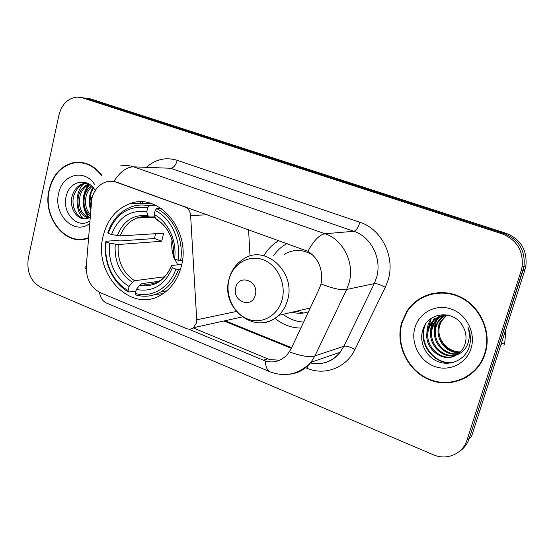 <?xml version="1.0" encoding="UTF-8"?>
<svg xmlns="http://www.w3.org/2000/svg" width="554" height="554" viewBox="0 0 554 554"><rect width="100%" height="100%" fill="white"/><g stroke="black" fill="none" stroke-linecap="round" stroke-linejoin="round"><path stroke-width="0.83" d="M185.313 206.864L184.807 206.877C188.235 208.346 190.174 211.206 190.618 215.471L196.718 319.797L196.421 323.003L193.429 327.726C191.303 329.263 188.997 329.554 186.518 328.591L100.579 292.796C90.814 287.755 86.05 278.911 86.285 266.252L91.784 198.817C94.097 189.787 99.028 184.108 106.583 181.774L111.499 181.276L116.942 182.273L307.899 251.301C317.622 257.776 322.213 267.347 321.659 280.019L321.022 283.918L319.554 288.142L291.03 349.013L287.457 354.394C281.079 361.146 273.711 363.348 265.338 360.993L188.533 329.111M103.169 236.004C92.747 274.251 131.672 314.457 161.816 294.465C171.463 288.392 177.959 279.015 181.303 266.342C191.386 230.97 158.977 192.252 130.19 203.581C116.354 208.761 107.344 219.564 103.169 236.004M300.85 328.065C291.293 327.94 282.658 324.692 274.929 318.315M263.898 255.761C267.686 249.258 272.693 244.182 278.918 240.533M250.034 256.08L248.573 229.619M184.807 206.877L116.402 182.266M101.867 175.396C94.215 165.445 85.032 161.145 74.326 162.488C61.362 165.362 52.935 174.517 49.05 189.939C42.249 217.133 65.324 246.71 87.677 238.379L88.204 238.199M81.009 239.203L83.481 239.37M401.726 322.463C394.96 344.747 407.786 371.339 429.759 379.919C451.614 388.832 477.887 376.955 485.103 353.791L485.844 351.174C491.204 330.35 479.854 306.265 460.54 296.972C441.282 287.512 417.848 294.105 406.878 311.244L401.726 322.463M459.46 380.148L466.51 377.371M75.275 162.523L76.327 162.253M412.321 305.15L418.083 299.679M120.384 165.978C124.802 165.057 129.193 165.341 133.576 166.844C126.582 166.934 120.024 171.823 113.895 181.497L116.942 182.273M459.598 451.281C464.21 448.179 467.424 443.886 469.238 438.415L471.412 436.822L524.95 269.756L523.059 270.276L524.029 266.273C525.386 250.512 518.856 239.647 504.431 233.677L86.535 98.377L81.708 97.615L86.535 98.377L504.431 233.677C518.856 239.647 525.386 250.512 524.029 266.273L469.238 438.415L523.059 270.276L521.141 270.809L522.117 266.772C523.482 250.907 516.91 239.972 502.402 233.954L82.504 97.85L77.345 97.082C67.983 98.044 61.84 104.09 58.904 115.204L28.302 258.261C26.495 271.931 30.782 281.695 41.148 287.547L433.242 454.723C446.663 460.796 462.902 453.948 467.036 440.028L521.141 270.809M279.68 360.197L269.798 359.601L267.707 358.826L193.187 327.906M431.76 293.592L424.814 296.438M81.286 162.364L78.813 162.585M524.95 269.756L525.919 265.775C527.269 250.124 520.781 239.335 506.439 233.407L90.524 98.903L85.731 98.141M83.751 162.793L81.258 162.765M101.611 175.646C94.028 165.805 84.942 161.546 74.34 162.89C61.522 165.743 53.191 174.801 49.348 190.057C42.616 216.96 65.441 246.225 87.56 238.005L88.238 237.77M90.634 206.684L90.004 201.13L90.787 195.707M89.942 215.714C84.637 210.79 82.892 204.128 84.707 195.735C85.863 191.601 88.1 188.298 91.41 185.819M90.046 214.322C85.815 209.301 84.547 203.103 86.237 195.728C87.269 192.009 89.222 188.921 92.103 186.469M88.093 218.228C79.721 214.537 76.535 207.051 78.523 195.763C80.288 189.897 83.709 185.95 88.792 183.914M88.855 217.923C81.022 213.899 78.1 206.51 80.081 195.756C81.667 190.347 84.783 186.525 89.416 184.295M89.81 217.431L87.525 218.414C77.996 221.738 68.384 208.159 72.228 195.791C74.416 188.914 78.523 184.752 84.554 183.298L87.11 183.076M85.766 218.775C77.089 218.685 70.649 206.434 73.814 195.784C75.995 188.928 80.095 184.773 86.119 183.319L87.297 183.152M94.921 185.015C84.928 168.257 62.09 174.039 58.627 193.54C53.198 214.495 74.056 235.45 89.319 223.781M95.468 191.054C88.564 177.107 70.088 180.466 66.522 195.14C60.988 212.147 77.179 229.578 89.519 221.157M83.432 238.975L85.905 238.892M89.478 217.611C82.221 209.488 81.888 193.187 89.803 184.551M90.579 207.369C89.554 202.411 89.741 197.667 91.14 193.138M91.472 192.148L93.425 187.944M82.941 218.248C75.282 210.111 74.818 193.097 83.1 184.274M88.931 217.888C81.445 209.793 81.036 193.124 89.159 184.413M90.413 209.53C88.162 201.552 89.021 194.184 92.996 187.425M439.37 292.519L431.829 294.056M484.66 353.618L485.373 351.111C490.719 330.489 479.494 306.611 460.353 297.394C441.275 288.018 418.041 294.576 407.204 311.583L402.142 322.615C395.438 344.678 408.139 371 429.89 379.49C451.524 388.306 477.52 376.54 484.66 353.618M503.974 345.371L504.77 342.587L505.982 328.938M460.416 352.025C450.485 351.499 443.581 346.382 439.71 336.666M438.422 327.823L439.211 322.747M459.841 352.399C446.268 354.269 434.204 338.328 439.156 324.914L440.714 321.382L446.406 315.004M460.201 352.046C446.766 353.487 435.222 337.767 440.056 324.589L441.607 321.064L446.898 314.991M458.31 353.694C444.343 357.358 430.084 340.613 435.506 326.237L438.747 320.157L441.365 317.387L444.46 315.171M458.705 353.39C444.827 356.589 431.116 340.038 436.427 325.904L437.992 322.345L444.945 315.115M456.662 354.823C442.397 360.391 425.915 342.954 431.788 327.587L433.366 323.986C435.534 320.191 438.595 317.366 442.549 315.524M457.085 354.56C442.888 359.636 426.961 342.365 432.722 327.248L434.301 323.654C436.365 320.025 439.274 317.276 443.027 315.413M456.558 354.885C460.478 352.483 463.248 349.055 464.854 344.595L465.069 343.958C466.814 337.947 466.115 332.123 462.971 326.493C454.432 309.478 428.394 311.84 423.152 328.903C418.492 341.299 425.444 356.409 437.438 361.395C449.398 366.54 463.677 360.619 468.642 348.549L469.155 347.067C471.122 340.502 470.761 333.951 468.068 327.414C469.937 333.84 469.598 339.858 467.064 345.481C464.771 350.197 461.274 353.334 456.558 354.885C442.189 364.56 421.352 346.202 427.986 328.958L429.585 325.323C433.824 318.508 439.793 315.06 447.5 314.997M455.36 355.543C440.949 362.662 422.75 344.754 428.948 328.612L430.534 324.99C433.013 320.683 436.552 317.657 441.143 315.905M415.001 327.449C410.369 342.511 419.122 360.522 433.969 366.215C448.747 372.129 466.274 363.985 471.032 348.501C476.018 333.099 466.71 314.478 451.517 309.132C436.386 303.564 419.413 312.304 415.001 327.449M453.546 362.344C434.537 365.737 417.481 342.462 425.451 324.339M427.446 330.918L431.019 319.346M431.144 330.011L432.245 323.792L434.717 318.093M434.772 329.145L435.825 322.719L438.346 316.86M452.479 362.641C434.274 365.273 417.972 344.013 424.406 326.105M426.926 334.678C426.705 329.111 427.91 324.055 430.555 319.506M430.714 333.972C430.34 328.197 431.524 322.954 434.26 318.245M434.447 333.335C434.004 328.439 434.682 323.924 436.49 319.79M172.038 240.111C171.345 245.567 171.844 250.927 173.534 256.17M174.531 258.836L177.758 264.791M180.479 269.32L178.443 269.569L175.895 269.099C169.607 287.824 151.637 298.274 135.391 293.447L136.339 289.458C152.731 292.491 164.739 285.248 172.377 267.721L171.255 266.1L171.449 265.574L181.767 264.327M158.735 281.335L141.866 283.648L139.691 285.178L136.339 289.458M135.979 290.975L128.784 292.034L128.119 290.469C112.781 282.263 103.342 261.149 106.209 241.876L109.512 243.164C108.044 262.471 114.56 276.917 129.061 286.487L132.42 282.228L134.601 280.719L164.58 276.778M147.71 207.722L149.199 205.915C143.237 204.537 137.413 204.793 131.72 206.684C120.301 210.915 112.351 219.564 107.857 232.632L108.196 233.248C115.897 213.553 129.068 205.049 147.71 207.722L146.741 211.836C130.225 209.592 118.48 217.154 111.499 234.522L120.225 235.921L163.679 233.179L161.733 241.239L118.231 244.529L109.512 243.164M106.209 241.876L105.883 241.246L117.469 240.436L119.802 240.955L154.531 238.504L155.494 233.691M155.196 294.499L163.056 293.682M180.632 260.705C184.15 239.799 173.374 216.614 156.664 208.643L155.182 210.465C171.096 218.172 181.345 240.256 178.076 260.221L182.418 260.505M161.318 208.526L156.664 208.643M135.391 293.447L136.042 295.019C144.843 297.401 153.257 296.279 161.29 291.646C169.185 286.813 174.898 279.451 178.443 269.569M105.883 241.246C102.809 261.391 112.697 283.516 128.784 292.034M178.076 260.221L174.545 258.863C177.252 241.115 168.236 221.655 154.199 214.585L155.182 210.465M172.377 267.721L175.895 269.099M129.061 286.487L128.119 290.469M154.199 214.585L155.612 218.56L156.519 219.675C164.247 224.155 169.545 231.42 172.412 241.461M173.464 256.841L174.545 258.863M154.732 204.876L146.824 205.444M149.199 205.915L156.637 205.763M111.499 234.522L108.196 233.248M155.002 216.849L149.296 216.995L148.181 215.811L146.741 211.836M154.531 238.504L161.733 241.239M255.262 295.06C259.431 281.093 238.885 273.288 235.775 287.491C231.641 301.238 251.959 309.305 255.262 295.06M313.142 255.394C303.447 249.21 293.835 248.829 284.306 254.251M287.187 243.511L285.608 244.362C280.878 247.112 276.917 250.83 273.724 255.505M296.203 311.272L303.606 313.017M283.101 314.326C289.306 319.104 296.161 321.687 303.654 322.075M292.353 312.172C297.796 313.779 303.177 313.647 308.474 311.784M207.494 214.841L190.618 215.471M236.302 311.514L196.718 319.797M146.734 167.01C155.882 159.15 166.055 156.927 177.259 160.335L359.892 222.265C358.196 227.556 356.18 230.561 353.854 231.274L170.667 168.278L133.576 166.844L325.06 233.746C343.383 239.619 355.024 263.482 348.958 283.233L346.61 289.472L314.921 355.897L310.974 362.309C305.164 369.518 297.851 373.5 289.049 374.248M359.892 222.265C381.623 229.01 395.424 256.911 388.125 280.019L385.3 287.325L354.906 349.553C346.243 367.932 324.727 375.958 306.958 368.265L305.649 367.724M321.022 283.918C332.705 288.509 341.236 290.358 346.61 289.472L374.248 283.627L376.498 277.755C382.308 259.182 371.291 236.787 353.854 231.274L325.06 233.746C319.554 234.584 313.834 240.443 307.899 251.301M91.355 197.328C89.921 197.626 90.073 198.076 91.819 198.664M265.338 360.993C265.622 367.06 267.277 370.702 270.31 371.914C285.518 377.426 299.07 374.227 310.974 362.309L340.142 352.282L343.916 346.222L374.248 283.627C376.803 283.454 380.487 284.687 385.3 287.325M269.909 371.748L106.811 303.19C102.968 301.625 100.482 297.976 99.353 292.228M289.417 351.852C300.864 356.118 309.361 357.469 314.921 355.897L343.916 346.222C346.562 345.765 350.218 346.873 354.906 349.553M86.022 266.585C84.624 267.243 84.679 268.018 86.195 268.905M502.402 233.954L506.439 233.407M82.504 97.85L90.524 98.903M467.036 440.028L469.238 438.415M310.372 362.967C322.206 365.252 332.13 361.686 340.142 352.282C335.994 357.621 330.793 361.125 324.533 362.801C319.194 363.943 314.547 363.923 310.579 362.745M307.422 366.194L306.958 368.265M177.259 160.335C175.805 165.244 173.61 167.89 170.667 168.278M140.328 201.905L140.204 203.422M223.934 320.981L291.349 348.348M310.988 362.302L310.919 362.828M263.219 360.211L267.707 358.826M141.866 283.648C147.821 284.985 153.52 284.174 158.963 281.203C164.42 277.99 168.52 272.956 171.248 266.1C164.503 281.238 153.984 287.602 139.691 285.178M118.231 244.529C117.192 260.553 122.649 272.616 134.601 280.719M173.409 257.285C174.642 239.827 168.707 226.918 155.612 218.56M115.253 244.259C114.117 261.1 119.837 273.759 132.42 282.228M148.181 215.811C133.805 213.996 123.494 220.603 117.254 235.637M147.011 216.656L136.963 218.02C129.165 221.094 123.584 227.064 120.225 235.921M282.069 299.887C286.529 283.897 277.485 264.902 263.108 259.736C248.788 254.334 232.964 263.739 229.051 279.431C224.924 295.053 233.421 313.425 247.472 318.959C261.453 324.727 277.824 315.96 282.069 299.887M260.899 322.795C267.582 322.56 273.496 320.087 278.627 315.371C282.879 311.327 285.85 306.258 287.547 300.178C296.397 272.229 264.93 243.67 243.414 259.092C236.413 263.475 231.69 269.874 229.245 278.281M242.084 316.971L193.429 327.726M150.238 203.263L130.19 203.581M522.117 266.772L525.919 265.775M225.097 320.724L291.639 347.711M142.613 201.954L142.496 203.387M77.145 162.606L74.326 162.488M86.119 183.319L84.554 183.298M88.225 237.964L87.56 238.005M485.934 350.834L485.373 351.111M504.77 342.587L501.003 344.47M441.607 321.064L440.714 321.382M437.992 322.345L437.078 322.67M434.301 323.654L433.366 323.986M430.534 324.983L429.585 325.323M166.865 290.788L161.29 291.646M155.175 217.327L136.963 218.02C140.924 216.517 145.037 216.178 149.296 216.995M310.254 307.989L278.627 315.371C256.841 336.631 220.194 309.097 228.975 279.334"/></g></svg>
